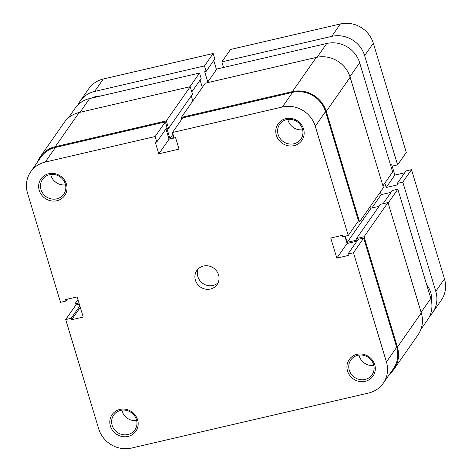 <?xml version="1.0" encoding="UTF-8"?>
<svg xmlns="http://www.w3.org/2000/svg" width="472" height="472" viewBox="0 0 472 472"><rect width="100%" height="100%" fill="white"/><g stroke="black" fill="none" stroke-linecap="round" stroke-linejoin="round"><path stroke-width="0.71" d="M345.327 236.165L347.197 242.366L357.033 240.083L356.555 238.502L380.456 204.299L387.972 202.553L421.295 312.924A27.742 25.972 34.9 0 1 418.009 334.86L394.108 369.063A27.742 25.972 34.9 0 1 389.996 373.606M37.483 162.102A27.742 25.972 34.9 0 1 40.332 156.68L64.233 122.478A27.742 25.972 34.9 0 1 79.166 112.501L190.216 86.706L192.47 94.182L168.569 128.378L166.976 128.75L169.932 138.52L174.009 137.576M191.284 95.881L192.824 100.996M181.862 119.103L181.348 117.416L205.249 83.214L316.299 57.419A27.742 25.972 34.9 0 1 350.136 77.237L383.459 187.608L359.558 221.81L357.463 222.294M370.496 206.164L371.098 208.17L379.046 206.323M356.555 238.502L364.071 236.755L397.394 347.127A27.742 25.972 34.9 0 1 394.108 369.063M181.348 117.416L292.398 91.615A27.742 25.972 34.9 0 1 326.24 111.439L359.558 221.81M40.332 156.68A27.742 25.972 34.9 0 1 55.265 146.703L166.315 120.909L168.569 128.378M75.414 305.691L74.883 303.933L78.96 302.989M77.927 299.572L74.883 303.933M190.216 86.706L166.315 120.909M172.976 134.16L169.932 138.52M371.098 208.17L347.197 242.366M387.972 202.553L364.071 236.755M347.534 370.986A14.49 13.564 34.9 0 1 357.044 354.319A14.49 13.564 34.9 0 1 374.715 364.673A14.49 13.564 34.9 0 1 365.204 381.341A14.49 13.564 34.9 0 1 347.534 370.986M373.582 364.561A12.945 12.119 -145.1 0 0 363.257 355.251A12.945 12.119 -145.1 0 0 350.826 359.971A12.945 12.119 -145.1 0 0 349.292 370.207A12.945 12.119 -145.1 0 0 359.617 379.523A12.945 12.119 -145.1 0 0 372.048 374.803A12.945 12.119 -145.1 0 0 373.582 364.561M110.395 426.074A14.49 13.564 34.9 0 1 119.912 409.407A14.49 13.564 34.9 0 1 137.582 419.755A14.49 13.564 34.9 0 1 128.065 436.423A14.49 13.564 34.9 0 1 110.395 426.074M136.443 419.649A12.945 12.119 -145.1 0 0 126.118 410.333A12.945 12.119 -145.1 0 0 113.687 415.053A12.945 12.119 -145.1 0 0 112.153 425.296A12.945 12.119 -145.1 0 0 122.478 434.606A12.945 12.119 -145.1 0 0 134.909 429.886A12.945 12.119 -145.1 0 0 136.443 419.649M276.374 135.299A14.49 13.564 34.9 0 1 285.89 118.631A14.49 13.564 34.9 0 1 303.561 128.986A14.49 13.564 34.9 0 1 294.044 145.653A14.49 13.564 34.9 0 1 276.374 135.299M302.422 128.88A12.945 12.119 -145.1 0 0 292.097 119.563A12.945 12.119 -145.1 0 0 279.666 124.284A12.945 12.119 -145.1 0 0 278.132 134.52A12.945 12.119 -145.1 0 0 288.457 143.836A12.945 12.119 -145.1 0 0 300.888 139.116A12.945 12.119 -145.1 0 0 302.422 128.88M39.241 190.387A14.49 13.564 34.9 0 1 48.752 173.72A14.49 13.564 34.9 0 1 66.422 184.074A14.49 13.564 34.9 0 1 56.911 200.736A14.49 13.564 34.9 0 1 39.241 190.387M65.289 183.962A12.945 12.119 -145.1 0 0 54.959 174.652A12.945 12.119 -145.1 0 0 42.527 179.366A12.945 12.119 -145.1 0 0 40.993 189.608A12.945 12.119 -145.1 0 0 51.324 198.918A12.945 12.119 -145.1 0 0 63.755 194.198A12.945 12.119 -145.1 0 0 65.289 183.962M302.658 129.776A12.945 12.119 34.9 0 1 288.062 120.307A12.945 12.119 34.9 0 1 287.832 119.41M65.525 184.859A12.945 12.119 34.9 0 1 50.929 175.395A12.945 12.119 34.9 0 1 50.693 174.498M136.679 420.546A12.945 12.119 34.9 0 1 122.083 411.082A12.945 12.119 34.9 0 1 121.853 410.18M373.818 365.458A12.945 12.119 34.9 0 1 359.221 355.994A12.945 12.119 34.9 0 1 358.986 355.097M218.147 282.693A12.331 11.54 34.9 0 1 197.892 276.663A12.331 11.54 34.9 0 1 198.293 268.816M195.408 280.215A12.331 11.54 34.9 0 1 196.871 270.468A12.331 11.54 34.9 0 1 208.712 265.972A12.331 11.54 34.9 0 1 218.548 274.84A12.331 11.54 34.9 0 1 217.085 284.592A12.331 11.54 34.9 0 1 205.243 289.088A12.331 11.54 34.9 0 1 195.408 280.215M30.721 171.778L40.964 157.123A26.969 25.252 34.9 0 1 55.478 147.423L165.371 121.894L155.129 136.55L45.235 162.079A26.969 25.252 -145.1 0 0 30.721 171.778A26.969 25.252 -145.1 0 0 27.523 193.107L60.504 302.328L65.997 301.053L65.561 299.614L77.131 296.929L83.208 317.048L71.638 319.733L71.201 318.299L65.708 319.573L75.951 304.918L79.308 304.139M348.248 235.487L315.272 126.266A26.969 25.252 -145.1 0 0 282.374 106.991L172.481 132.52L182.723 117.864L292.616 92.335A26.969 25.252 34.9 0 1 325.515 111.61L358.49 220.825L348.248 235.487L342.755 236.761L342.318 235.327L330.754 238.012L336.825 258.131L348.395 255.446L347.958 254.007L353.451 252.732L386.432 361.953A26.969 25.252 -145.1 0 1 383.234 383.282A26.969 25.252 -145.1 0 1 368.721 392.981L131.582 448.064A26.969 25.252 -145.1 0 1 98.683 428.794L65.708 319.573M155.129 136.55L156.781 142.013L155.335 142.349L158.804 153.848L179.047 149.14L175.578 137.647L174.133 137.983L172.481 132.52M165.371 121.894L167.023 127.357L156.781 142.013M165.943 128.903L169.047 139.187L175.584 137.671M344.89 236.265L347.067 243.475L356.921 241.186M347.958 254.007L358.201 239.351L363.7 238.071L396.675 347.292A26.969 25.252 34.9 0 1 393.477 368.62L383.234 383.282M353.451 252.732L363.7 238.071M347.067 243.475L336.825 258.131M80.281 307.366L71.638 319.733M79.845 305.927L71.201 318.299M67.278 299.213L65.997 301.053M169.047 139.187L158.804 153.848M421.112 312.322L430.818 298.434L397.843 189.213L388.137 203.102M207.267 82.748L216.866 69.006L326.76 43.477A26.969 25.252 34.9 0 1 359.658 62.752L349.953 76.641M68.346 117.941L75.107 108.265A26.969 25.252 34.9 0 1 89.627 98.565L199.514 73.036L189.915 86.777M191.785 91.916L201.166 78.499L199.514 73.036M202.311 87.42L200.087 80.045M382.934 185.856L392.633 171.967L359.658 62.752M391.064 192.328L381.211 194.617L380.414 191.968M397.843 189.213L392.344 190.493L383.128 203.68M430.818 298.434A26.969 25.252 34.9 0 1 427.62 319.762L420.859 329.438M371.865 207.987L381.211 194.617M100.896 95.946A21.576 20.202 -145.1 0 0 96.111 96.489A21.576 20.202 -145.1 0 0 91.639 98.093M431.455 301.006A21.576 20.202 -145.1 0 0 426.782 285.07M390.521 164.97L391.671 164.704L392.108 166.138L397.601 164.864L406.292 152.427L373.317 43.206L364.626 55.643L397.601 164.864M364.626 55.643A26.969 25.252 -145.1 0 0 331.727 36.373L340.418 23.936A26.969 25.252 34.9 0 1 373.317 43.206M224.961 67.124L223.486 67.36L221.834 61.897L331.727 36.373M207.786 81.998L204.689 71.726L206.134 71.39L204.482 65.932L213.173 53.495L103.279 79.019L94.589 91.456L204.482 65.932M94.589 91.456A26.969 25.252 -145.1 0 0 80.075 101.155A26.969 25.252 -145.1 0 0 77.921 104.937M429.774 315.98A26.969 25.252 -145.1 0 0 432.588 312.659A26.969 25.252 -145.1 0 0 435.78 291.33L444.476 278.893A26.969 25.252 34.9 0 1 441.279 300.221L432.588 312.659M384.851 183.107L386.179 187.508L397.748 184.823L397.312 183.384L402.805 182.109L435.78 291.33M221.834 61.897L230.525 49.466L340.418 23.936M402.805 182.109L411.495 169.672L444.476 278.893M404.722 172.787L394.869 175.071L392.167 166.126M411.495 169.672L406.003 170.947L397.312 183.384M80.075 101.155L88.765 88.718A26.969 25.252 34.9 0 1 103.279 79.019M206.134 71.39L214.825 58.953L213.173 53.495M216.477 69.561L213.745 60.499M386.179 187.508L394.869 175.071M421.295 312.924L397.394 347.127M79.166 112.501L55.265 146.703M316.299 57.419L292.398 91.615M350.136 77.237L326.24 111.439M55.478 147.423L45.235 162.079M325.515 111.61L315.272 126.266M386.432 361.953L396.675 347.292M282.374 106.991L292.616 92.335M317.149 57.236L326.76 43.477M89.627 98.565L80.022 112.306"/></g></svg>

